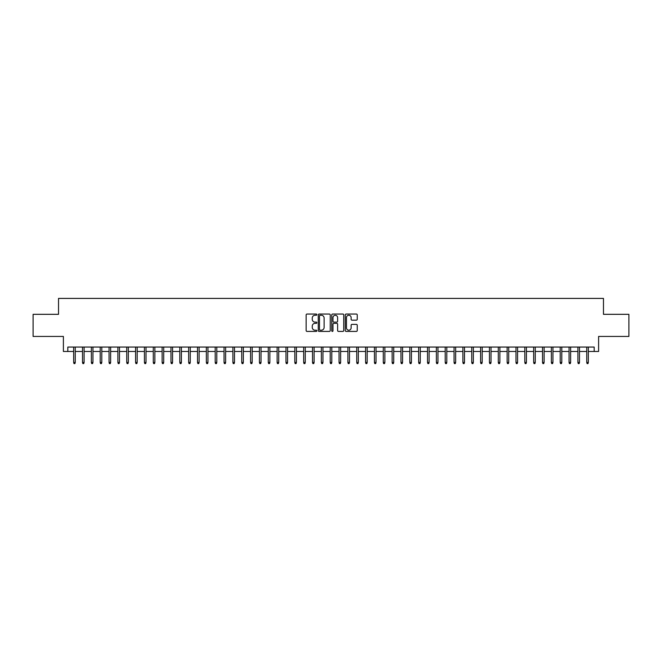 <?xml version="1.0" encoding="UTF-8"?>
<svg xmlns="http://www.w3.org/2000/svg" width="662" height="662" viewBox="0 0 662 662"><rect width="100%" height="100%" fill="white"/><g stroke="black" fill="none" stroke-linecap="round" stroke-linejoin="round"><path stroke-width="0.99" d="M316.85 314.657A0.604 0.604 0 0 0 316.237 314.045L307.011 314.045A0.869 0.869 0 0 0 306.142 314.913L306.142 330.545A0.869 0.869 0 0 0 307.011 331.414L316.237 331.414A0.604 0.604 0 0 0 316.85 330.801A0.604 0.604 0 0 0 316.237 330.197L315.046 330.197A2.78 2.78 0 0 1 312.265 327.417L312.265 326.118A2.78 2.78 0 0 1 315.046 323.337L316.237 323.337A0.604 0.604 0 0 0 316.85 322.725A0.604 0.604 0 0 0 316.237 322.121L315.046 322.121A2.78 2.78 0 0 1 312.265 319.341L312.265 318.041A2.78 2.78 0 0 1 315.046 315.261L316.237 315.261A0.604 0.604 0 0 0 316.85 314.657M356.379 320.168A0.869 0.869 0 0 0 357.248 319.299L357.248 314.913A0.869 0.869 0 0 0 356.379 314.045L346.127 314.045A0.869 0.869 0 0 0 345.266 314.913L345.266 330.545A0.869 0.869 0 0 0 346.127 331.414L356.379 331.414A0.869 0.869 0 0 0 357.248 330.545L357.248 325.249A0.869 0.869 0 0 0 356.379 324.38L351.994 324.38A0.869 0.869 0 0 0 351.125 325.249L351.125 327.872A2.325 2.325 0 0 1 348.8 330.197A2.325 2.325 0 0 1 346.474 327.872L346.474 317.586A2.325 2.325 0 0 1 348.8 315.261A2.325 2.325 0 0 1 351.125 317.586L351.125 319.299A0.869 0.869 0 0 0 351.994 320.168L356.379 320.168M67.822 351.481L67.822 347.053L594.178 347.053L594.178 351.481L598.605 351.481L598.605 336.437L628.9 336.437L628.9 314.326L603.471 314.326L603.471 298.405L58.529 298.405L58.529 314.326L33.1 314.326L33.1 336.437L63.395 336.437L63.395 351.481L73.664 351.481M330.239 314.913A0.869 0.869 0 0 0 329.37 314.045L319.125 314.045A0.869 0.869 0 0 0 318.257 314.913L318.257 330.545A0.869 0.869 0 0 0 319.125 331.414L329.37 331.414A0.869 0.869 0 0 0 330.239 330.545L330.239 314.913M332.63 314.045L342.875 314.045A0.869 0.869 0 0 1 343.743 314.913L343.743 330.545A0.869 0.869 0 0 1 342.875 331.414L338.489 331.414A0.869 0.869 0 0 1 337.62 330.545L337.62 324.206A0.869 0.869 0 0 0 336.751 323.337L333.847 323.337A0.869 0.869 0 0 0 332.978 324.206L332.978 330.801A0.604 0.604 0 0 1 332.365 331.414A0.604 0.604 0 0 1 331.761 330.801L331.761 314.913A0.869 0.869 0 0 1 332.63 314.045M75.253 351.481L82.51 351.481M84.099 351.481L91.356 351.481M92.945 351.481L100.202 351.481M101.791 351.481L109.048 351.481M110.637 351.481L117.894 351.481M119.483 351.481L126.74 351.481M128.329 351.481L135.586 351.481M137.175 351.481L144.432 351.481M146.021 351.481L153.278 351.481M154.867 351.481L162.124 351.481M163.713 351.481L170.97 351.481M172.559 351.481L179.816 351.481M181.405 351.481L188.662 351.481M190.259 351.481L197.508 351.481M199.105 351.481L206.354 351.481M207.951 351.481L215.2 351.481M216.797 351.481L224.046 351.481M225.643 351.481L232.892 351.481M234.489 351.481L241.738 351.481M243.335 351.481L250.584 351.481M252.181 351.481L259.43 351.481M261.027 351.481L268.276 351.481M269.873 351.481L277.13 351.481M278.719 351.481L285.976 351.481M287.565 351.481L294.822 351.481M296.411 351.481L303.668 351.481M305.256 351.481L312.514 351.481M314.102 351.481L321.36 351.481M322.948 351.481L330.206 351.481M331.794 351.481L339.052 351.481M340.64 351.481L347.898 351.481M349.486 351.481L356.744 351.481M358.332 351.481L365.59 351.481M367.178 351.481L374.435 351.481M376.024 351.481L383.281 351.481M384.87 351.481L392.127 351.481M393.725 351.481L400.973 351.481M402.57 351.481L409.819 351.481M411.416 351.481L418.665 351.481M420.262 351.481L427.511 351.481M429.108 351.481L436.357 351.481M437.954 351.481L445.203 351.481M446.8 351.481L454.049 351.481M455.646 351.481L462.895 351.481M464.492 351.481L471.741 351.481M473.338 351.481L480.595 351.481M482.184 351.481L489.441 351.481M491.03 351.481L498.287 351.481M499.876 351.481L507.133 351.481M508.722 351.481L515.979 351.481M517.568 351.481L524.825 351.481M526.414 351.481L533.671 351.481M535.26 351.481L542.517 351.481M544.106 351.481L551.363 351.481M552.952 351.481L560.209 351.481M561.798 351.481L569.055 351.481M570.644 351.481L577.901 351.481M579.49 351.481L586.747 351.481M588.336 351.481L594.178 351.481M320.077 315.261A0.604 0.604 0 0 0 319.473 315.865L319.473 329.585A0.604 0.604 0 0 0 320.077 330.197L321.343 330.197A2.78 2.78 0 0 0 324.115 327.417L324.115 318.041A2.78 2.78 0 0 0 321.343 315.261L320.077 315.261M337.62 317.628A2.325 2.325 0 0 0 335.295 315.302A2.325 2.325 0 0 0 332.978 317.628L332.978 321.252A0.869 0.869 0 0 0 333.847 322.121L336.751 322.121A0.869 0.869 0 0 0 337.62 321.252L337.62 317.628M73.664 362.445L74.012 363.595L74.897 363.595L75.253 362.445L73.664 362.445L73.664 347.053M75.253 362.445L75.253 347.053M82.51 362.445L82.858 363.595L83.743 363.595L84.099 362.445L82.51 362.445L82.51 347.053M84.099 362.445L84.099 347.053M91.356 362.445L91.704 363.595L92.589 363.595L92.945 362.445L91.356 362.445L91.356 347.053M92.945 362.445L92.945 347.053M100.202 362.445L100.55 363.595L101.435 363.595L101.791 362.445L100.202 362.445L100.202 347.053M101.791 362.445L101.791 347.053M109.048 362.445L109.395 363.595L110.281 363.595L110.637 362.445L109.048 362.445L109.048 347.053M110.637 362.445L110.637 347.053M117.894 362.445L118.25 363.595L119.127 363.595L119.483 362.445L117.894 362.445L117.894 347.053M119.483 362.445L119.483 347.053M126.74 362.445L127.096 363.595L127.973 363.595L128.329 362.445L126.74 362.445L126.74 347.053M128.329 362.445L128.329 347.053M135.586 362.445L135.942 363.595L136.827 363.595L137.175 362.445L135.586 362.445L135.586 347.053M137.175 362.445L137.175 347.053M144.432 362.445L144.788 363.595L145.673 363.595L146.021 362.445L144.432 362.445L144.432 347.053M146.021 362.445L146.021 347.053M153.278 362.445L153.634 363.595L154.519 363.595L154.867 362.445L153.278 362.445L153.278 347.053M154.867 362.445L154.867 347.053M162.124 362.445L162.48 363.595L163.365 363.595L163.713 362.445L162.124 362.445L162.124 347.053M163.713 362.445L163.713 347.053M170.97 362.445L171.326 363.595L172.211 363.595L172.559 362.445L170.97 362.445L170.97 347.053M172.559 362.445L172.559 347.053M179.816 362.445L180.172 363.595L181.057 363.595L181.405 362.445L179.816 362.445L179.816 347.053M181.405 362.445L181.405 347.053M188.662 362.445L189.018 363.595L189.903 363.595L190.259 362.445L188.662 362.445L188.662 347.053M190.259 362.445L190.259 347.053M197.508 362.445L197.864 363.595L198.749 363.595L199.105 362.445L197.508 362.445L197.508 347.053M199.105 362.445L199.105 347.053M206.354 362.445L206.71 363.595L207.595 363.595L207.951 362.445L206.354 362.445L206.354 347.053M207.951 362.445L207.951 347.053M215.2 362.445L215.555 363.595L216.441 363.595L216.797 362.445L215.2 362.445L215.2 347.053M216.797 362.445L216.797 347.053M224.046 362.445L224.401 363.595L225.287 363.595L225.643 362.445L224.046 362.445L224.046 347.053M225.643 362.445L225.643 347.053M232.892 362.445L233.247 363.595L234.133 363.595L234.489 362.445L232.892 362.445L232.892 347.053M234.489 362.445L234.489 347.053M241.738 362.445L242.093 363.595L242.979 363.595L243.335 362.445L241.738 362.445L241.738 347.053M243.335 362.445L243.335 347.053M250.584 362.445L250.939 363.595L251.825 363.595L252.181 362.445L250.584 362.445L250.584 347.053M252.181 362.445L252.181 347.053M259.43 362.445L259.785 363.595L260.671 363.595L261.027 362.445L259.43 362.445L259.43 347.053M261.027 362.445L261.027 347.053M268.276 362.445L268.631 363.595L269.517 363.595L269.873 362.445L268.276 362.445L268.276 347.053M269.873 362.445L269.873 347.053M277.13 362.445L277.477 363.595L278.363 363.595L278.719 362.445L277.13 362.445L277.13 347.053M278.719 362.445L278.719 347.053M285.976 362.445L286.323 363.595L287.209 363.595L287.565 362.445L285.976 362.445L285.976 347.053M287.565 362.445L287.565 347.053M294.822 362.445L295.169 363.595L296.055 363.595L296.411 362.445L294.822 362.445L294.822 347.053M296.411 362.445L296.411 347.053M303.668 362.445L304.015 363.595L304.901 363.595L305.256 362.445L303.668 362.445L303.668 347.053M305.256 362.445L305.256 347.053M312.514 362.445L312.861 363.595L313.747 363.595L314.102 362.445L312.514 362.445L312.514 347.053M314.102 362.445L314.102 347.053M321.36 362.445L321.715 363.595L322.593 363.595L322.948 362.445L321.36 362.445L321.36 347.053M322.948 362.445L322.948 347.053M330.206 362.445L330.561 363.595L331.439 363.595L331.794 362.445L330.206 362.445L330.206 347.053M331.794 362.445L331.794 347.053M339.052 362.445L339.407 363.595L340.285 363.595L340.64 362.445L339.052 362.445L339.052 347.053M340.64 362.445L340.64 347.053M347.898 362.445L348.253 363.595L349.139 363.595L349.486 362.445L347.898 362.445L347.898 347.053M349.486 362.445L349.486 347.053M356.744 362.445L357.099 363.595L357.985 363.595L358.332 362.445L356.744 362.445L356.744 347.053M358.332 362.445L358.332 347.053M365.59 362.445L365.945 363.595L366.831 363.595L367.178 362.445L365.59 362.445L365.59 347.053M367.178 362.445L367.178 347.053M374.435 362.445L374.791 363.595L375.677 363.595L376.024 362.445L374.435 362.445L374.435 347.053M376.024 362.445L376.024 347.053M383.281 362.445L383.637 363.595L384.523 363.595L384.87 362.445L383.281 362.445L383.281 347.053M384.87 362.445L384.87 347.053M392.127 362.445L392.483 363.595L393.369 363.595L393.725 362.445L392.127 362.445L392.127 347.053M393.725 362.445L393.725 347.053M400.973 362.445L401.329 363.595L402.215 363.595L402.57 362.445L400.973 362.445L400.973 347.053M402.57 362.445L402.57 347.053M409.819 362.445L410.175 363.595L411.061 363.595L411.416 362.445L409.819 362.445L409.819 347.053M411.416 362.445L411.416 347.053M418.665 362.445L419.021 363.595L419.907 363.595L420.262 362.445L418.665 362.445L418.665 347.053M420.262 362.445L420.262 347.053M427.511 362.445L427.867 363.595L428.753 363.595L429.108 362.445L427.511 362.445L427.511 347.053M429.108 362.445L429.108 347.053M436.357 362.445L436.713 363.595L437.599 363.595L437.954 362.445L436.357 362.445L436.357 347.053M437.954 362.445L437.954 347.053M445.203 362.445L445.559 363.595L446.445 363.595L446.8 362.445L445.203 362.445L445.203 347.053M446.8 362.445L446.8 347.053M454.049 362.445L454.405 363.595L455.291 363.595L455.646 362.445L454.049 362.445L454.049 347.053M455.646 362.445L455.646 347.053M462.895 362.445L463.251 363.595L464.136 363.595L464.492 362.445L462.895 362.445L462.895 347.053M464.492 362.445L464.492 347.053M471.741 362.445L472.097 363.595L472.982 363.595L473.338 362.445L471.741 362.445L471.741 347.053M473.338 362.445L473.338 347.053M480.595 362.445L480.943 363.595L481.828 363.595L482.184 362.445L480.595 362.445L480.595 347.053M482.184 362.445L482.184 347.053M489.441 362.445L489.789 363.595L490.674 363.595L491.03 362.445L489.441 362.445L489.441 347.053M491.03 362.445L491.03 347.053M498.287 362.445L498.635 363.595L499.52 363.595L499.876 362.445L498.287 362.445L498.287 347.053M499.876 362.445L499.876 347.053M507.133 362.445L507.481 363.595L508.366 363.595L508.722 362.445L507.133 362.445L507.133 347.053M508.722 362.445L508.722 347.053M515.979 362.445L516.327 363.595L517.212 363.595L517.568 362.445L515.979 362.445L515.979 347.053M517.568 362.445L517.568 347.053M524.825 362.445L525.173 363.595L526.058 363.595L526.414 362.445L524.825 362.445L524.825 347.053M526.414 362.445L526.414 347.053M533.671 362.445L534.027 363.595L534.904 363.595L535.26 362.445L533.671 362.445L533.671 347.053M535.26 362.445L535.26 347.053M542.517 362.445L542.873 363.595L543.75 363.595L544.106 362.445L542.517 362.445L542.517 347.053M544.106 362.445L544.106 347.053M551.363 362.445L551.719 363.595L552.604 363.595L552.952 362.445L551.363 362.445L551.363 347.053M552.952 362.445L552.952 347.053M560.209 362.445L560.565 363.595L561.45 363.595L561.798 362.445L560.209 362.445L560.209 347.053M561.798 362.445L561.798 347.053M569.055 362.445L569.411 363.595L570.296 363.595L570.644 362.445L569.055 362.445L569.055 347.053M570.644 362.445L570.644 347.053M577.901 362.445L578.257 363.595L579.142 363.595L579.49 362.445L577.901 362.445L577.901 347.053M579.49 362.445L579.49 347.053M586.747 362.445L587.103 363.595L587.988 363.595L588.336 362.445L586.747 362.445L586.747 347.053M588.336 362.445L588.336 347.053"/></g></svg>
